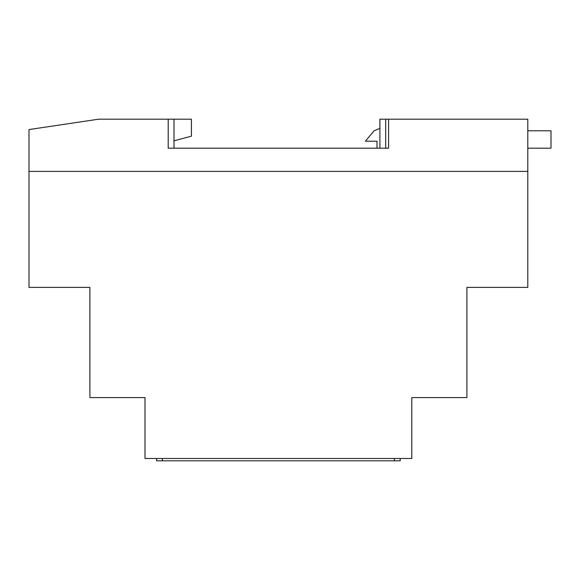 <?xml version="1.0" encoding="UTF-8"?>
<svg xmlns="http://www.w3.org/2000/svg" width="580" height="580" viewBox="0 0 580 580"><rect width="100%" height="100%" fill="white"/><g stroke="black" fill="none" stroke-linecap="round" stroke-linejoin="round"><path stroke-width="0.87" d="M527.8 171.39L29 171.39L29 287.39L89.9 287.39L89.9 397.59L145 397.59L145 458.49L411.8 458.49L411.8 397.59L466.9 397.59L466.9 287.39L527.8 287.39L527.8 119.19L388.6 119.19L388.6 148.19L168.2 148.19L168.2 119.19L98.6 119.19L29 129.572L29 171.39L527.8 171.39M156.6 458.49L156.6 460.81L400.2 460.81L400.2 458.49M379.9 128.405L374.1 130.79L365.4 141.186L377 141.23L377 148.19L379.9 148.19L379.9 119.19L388.6 119.19M527.8 148.19L551 148.19L551 130.79L527.8 130.79M168.2 119.19L191.4 119.19L191.4 136.177L174 140.838M394.4 460.81L394.4 458.49M162.4 460.81L162.4 458.49M385.7 148.19L385.7 119.19M174 148.19L174 119.19"/></g></svg>
